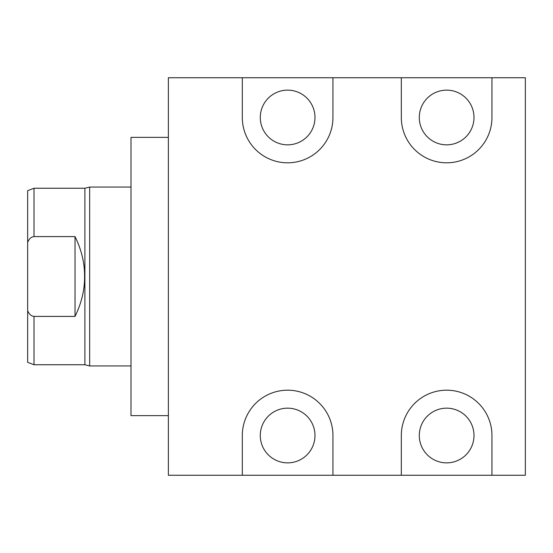 <?xml version="1.0" encoding="UTF-8"?>
<svg xmlns="http://www.w3.org/2000/svg" width="553" height="553" viewBox="0 0 553 553"><rect width="100%" height="100%" fill="white"/><g stroke="black" fill="none" stroke-linecap="round" stroke-linejoin="round"><path stroke-width="0.83" d="M242.311 77.738L332.947 77.738L332.947 117.492A45.318 45.318 0 0 1 287.629 162.81A45.318 45.318 0 0 1 242.311 117.492L242.311 77.738L168.375 77.738L168.375 475.262L242.311 475.262L242.311 435.508A45.318 45.318 0 0 1 287.629 390.19A45.318 45.318 0 0 1 332.947 435.508L332.947 475.262L242.311 475.262M491.956 475.262L401.326 475.262L401.326 435.508A45.318 45.318 0 0 1 446.637 390.19A45.318 45.318 0 0 1 491.956 435.508L491.956 475.262L525.35 475.262L525.35 77.738L491.956 77.738L491.956 117.492A45.318 45.318 0 0 1 446.637 162.81A45.318 45.318 0 0 1 401.326 117.492L401.326 77.738L491.956 77.738M332.947 475.262L401.326 475.262M473.99 435.508A27.353 27.353 0 0 1 446.637 462.861A27.353 27.353 0 0 1 419.292 435.508A27.353 27.353 0 0 1 446.637 408.162A27.353 27.353 0 0 1 473.99 435.508M332.947 77.738L401.326 77.738M314.982 435.508A27.353 27.353 0 0 1 287.629 462.861A27.353 27.353 0 0 1 260.283 435.508A27.353 27.353 0 0 1 287.629 408.162A27.353 27.353 0 0 1 314.982 435.508M473.99 117.492A27.353 27.353 0 0 1 446.637 144.838A27.353 27.353 0 0 1 419.292 117.492A27.353 27.353 0 0 1 446.637 90.139A27.353 27.353 0 0 1 473.99 117.492M314.982 117.492A27.353 27.353 0 0 1 287.629 144.838A27.353 27.353 0 0 1 260.283 117.492A27.353 27.353 0 0 1 287.629 90.139A27.353 27.353 0 0 1 314.982 117.492M168.375 137.365L131.006 137.365L131.006 415.635L168.375 415.635M27.65 242.297C29.219 238.696 31.341 236.795 34.01 236.587L34.01 188.248L27.65 190.681L27.65 362.319L34.01 364.752L84.892 364.752L89.662 365.941L89.662 187.059L131.006 187.059M34.01 188.248L84.892 188.248L84.892 364.752M34.01 236.587L75.035 236.587L75.035 316.413L34.01 316.413C31.341 316.205 29.219 314.304 27.65 310.703M75.035 316.413C81.54 303.079 84.72 289.779 84.574 276.5C84.72 263.221 81.54 249.921 75.035 236.587M34.01 364.752L34.01 316.413M84.892 188.248L89.662 187.059M131.006 365.941L89.662 365.941"/></g></svg>
